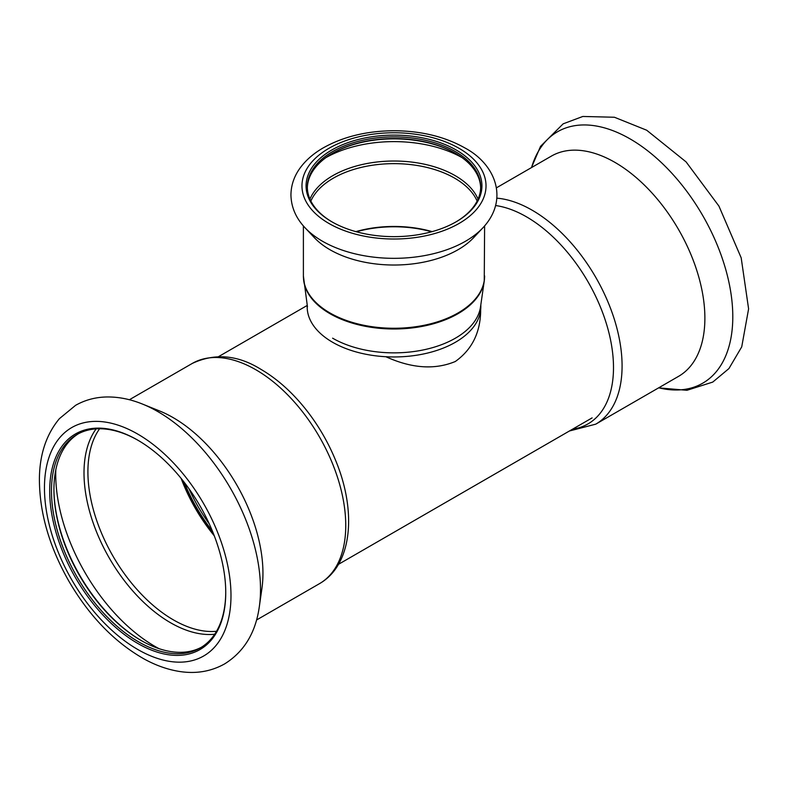 <?xml version="1.0" encoding="UTF-8"?>
<svg xmlns="http://www.w3.org/2000/svg" width="788" height="788" viewBox="0 0 788 788"><rect width="100%" height="100%" fill="white"/><g stroke="black" fill="none" stroke-linecap="round" stroke-linejoin="round"><path stroke-width="1.18" d="M182.284 479.833A119.914 69.236 -120 0 0 213.637 534.146M480.67 309.851C480.572 332.3 472.111 349.527 455.287 361.515C434.809 370.015 411.681 368.429 385.903 356.737M307.409 310.492L307.34 309.93M189.002 488.757A115.186 66.507 -120 0 0 209.263 523.862M181.142 478.414A120.859 69.777 -120 0 0 214.297 535.84M184.293 482.404A118.338 68.329 -120 0 0 212.415 531.112M78.239 433.843A123.223 71.147 -120 0 0 53.929 489.525A123.223 71.147 -120 0 0 141.062 640.447A123.223 71.147 -120 0 0 201.442 647.244M138.166 440.384A123.223 71.147 -120 0 0 76.997 434.533A123.223 71.147 -120 0 0 76.997 576.826A123.223 71.147 -120 0 0 200.221 647.972A123.223 71.147 -120 0 0 225.742 592.074M53.929 489.013A124.484 71.875 -120 0 0 141.505 640.703M192.252 363.445A127.163 73.422 -120 0 1 255.834 369.749A127.163 73.422 -120 0 1 338.909 481.803A127.163 73.422 -120 0 1 319.416 583.701C352.62 564.819 356.895 510.9 335.353 459.759A123.066 71.058 -120 0 0 307.556 411.612C293.412 393.34 277.819 379.215 260.798 369.257C237.592 354.866 214.74 352.935 192.252 363.445L129.38 399.743M258.72 610.404A145.169 83.814 -120 0 0 259.351 606.474L261.941 588.252A127.163 73.422 -120 0 0 173.025 417.551A127.163 73.422 -120 0 0 159.57 410.952L142.5 404.077C130.316 399.132 118.298 396.768 106.439 396.975C95.299 397.231 85.025 400.009 75.618 405.308L59.405 418.655C46.354 434.355 39.686 454.302 39.4 478.503C39.361 512.486 49.309 546.921 69.245 581.82C89.586 616.403 114.467 642.072 143.879 658.837C155.857 665.456 167.864 669.682 179.891 671.534C196.232 674.006 211.164 671.455 224.698 663.86C244.211 651.637 255.765 632.508 259.351 606.474A145.169 83.814 -120 0 0 157.856 411.612A145.169 83.814 -120 0 0 142.5 404.077M137.723 440.118A124.484 71.875 -120 0 0 49.693 490.944A124.484 71.875 -120 0 0 137.723 643.412A124.484 71.875 -120 0 0 225.742 592.586A124.484 71.875 -120 0 0 137.723 440.128A124.484 71.875 -120 0 0 137.723 440.118M495.682 205.55A123.066 71.058 60 0 1 526.482 216.828A123.066 71.058 60 0 1 610.129 337.914A123.066 71.058 60 0 1 572.6 429.155M496.45 187.82L551.383 156.103A127.163 73.422 60 0 1 614.965 162.397A127.163 73.422 60 0 1 698.04 274.46A127.163 73.422 60 0 1 678.547 376.359L595.748 424.161L569.438 430.987M307.172 304.818L307.172 306.827A86.828 50.127 -0 0 0 394 356.954A86.828 50.127 -0 0 0 480.828 306.827L480.828 304.818M332.605 338.18A86.828 50.127 -0 0 0 423.875 349.803A86.828 50.127 -0 0 0 480.522 306.887L484.246 281.04A90.551 52.284 -0 0 0 484.502 278.489M304.414 227.072A101.169 58.41 -0 0 0 305.074 227.791L314.363 237.661A90.61 52.313 -0 0 0 394 265.024A90.61 52.313 -0 0 0 473.637 237.661L482.916 227.791C509.284 199.64 495.731 164.2 464.585 147.77C444.865 136.738 421.688 131.054 395.064 130.739C367.178 130.749 342.997 136.6 322.528 148.292C313.939 153.345 306.926 159.304 301.489 166.169C294.564 174.956 291.048 184.579 290.939 195.05C291.225 207.205 295.933 218.118 305.074 227.791A101.169 58.41 -0 0 0 394 258.336A101.169 58.41 -0 0 0 482.916 227.791M456.173 149.986A87.931 50.767 -0 0 0 331.827 149.986A87.931 50.767 -0 0 0 331.827 221.783A87.931 50.767 -0 0 0 456.173 221.783A87.931 50.767 -0 0 0 456.173 149.986M455.73 222.039A86.67 50.038 -0 0 0 480.67 186.914A86.67 50.038 -0 0 0 455.287 151.532A86.67 50.038 -0 0 0 360.835 140.688A86.67 50.038 -0 0 0 307.33 186.914A86.67 50.038 -0 0 0 332.27 222.039M480.65 187.751A86.67 50.038 -0 0 0 455.287 153.207A86.67 50.038 -0 0 0 332.713 153.207A86.67 50.038 -0 0 0 307.34 187.751M455.73 153.463A87.931 50.767 -0 0 0 332.27 153.463M55.8 469.865A140.589 81.164 -120 0 0 159.028 648.662M96.136 428.879A122.337 70.634 -120 0 0 109.345 558.15A122.337 70.634 -120 0 0 214.691 634.222M99.603 428.761A120.859 69.777 -120 0 0 112.94 556.072A120.859 69.777 -120 0 0 216.533 631.277M137.723 434.08A131.892 76.15 -120 0 0 56.953 548.98A131.892 76.15 -120 0 0 218.493 642.24A131.892 76.15 -120 0 0 137.723 434.08M496.923 198.162A127.163 73.422 60 0 1 532.166 210.209A127.163 73.422 60 0 1 615.241 322.262A127.163 73.422 60 0 1 595.748 424.161M531.545 167.558A145.169 83.814 60 0 1 630.144 138.934A145.169 83.814 60 0 1 731.776 299.489A145.169 83.814 60 0 1 658.709 387.814M431.578 231.78A85.705 49.477 -0 0 0 356.412 231.78M432.139 231.623A85.725 49.496 -0 0 0 355.861 231.623M459.069 148.321A92.029 53.131 -0 0 0 305.104 172.139A92.029 53.131 -0 0 0 417.817 237.208A92.029 53.131 -0 0 0 459.069 148.321M462.192 157.698A97.387 56.224 -0 0 0 325.808 157.698M478.05 199.108A86.532 49.959 -0 0 0 455.188 175.655A86.532 49.959 -0 0 0 370.685 162.87A86.532 49.959 -0 0 0 309.94 199.108M477.134 201.058A85.725 49.496 -0 0 0 454.617 178.137A85.725 49.496 -0 0 0 371.178 165.431A85.725 49.496 -0 0 0 310.866 201.058M303.498 278.489A90.551 52.284 -0 0 0 303.754 281.04A90.551 52.284 -0 0 0 394 328.99A90.551 52.284 -0 0 0 484.246 281.04L484.61 225.92M307.468 306.887L303.39 275.948A90.61 52.313 -0 0 0 394 328.261A90.61 52.313 -0 0 0 484.61 275.948M307.172 305.468L218.562 356.629M592.123 417.886L338.476 564.326M319.416 583.701L256.543 619.998M531.447 167.608L540.529 146.361L563.154 123.834L582.815 116.466L614.404 117.245L646.682 130.217L686.102 161.914L718.932 206.092L741.183 257.834L748.6 308.866L741.725 346.868L728.93 368.567L712.756 382.081L686.959 390.296L658.62 387.863M303.39 275.948L303.39 225.92"/></g></svg>
